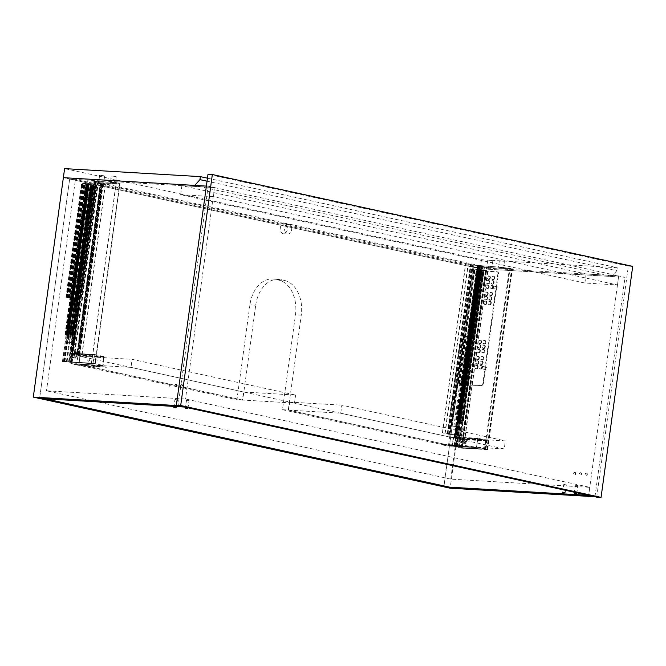 <?xml version="1.0" encoding="UTF-8"?>
<svg xmlns="http://www.w3.org/2000/svg" width="666" height="666" viewBox="0 0 666 666"><rect width="100%" height="100%" fill="white"/><g stroke="black" fill="none" stroke-linecap="round" stroke-linejoin="round"><path stroke-width="0.5" stroke-dasharray="3.33 2.5" d="M586.971 474.358A1.274 0.899 -77.7 0 0 585.164 474.25A1.274 0.899 -77.7 0 0 586.971 474.358M587.32 474.433A1.274 0.899 -77.7 0 0 585.514 474.325A1.274 0.899 -77.7 0 0 587.32 474.433M581.177 474.017A1.274 0.899 -77.7 0 0 579.37 473.909A1.274 0.899 -77.7 0 0 581.177 474.017M581.535 474.092A1.274 0.899 -77.7 0 0 579.72 473.984A1.274 0.899 -77.7 0 0 581.535 474.092M575.391 473.676A1.274 0.899 -77.7 0 0 573.576 473.568A1.274 0.899 -77.7 0 0 575.391 473.676M575.74 473.751A1.274 0.899 -77.7 0 0 573.925 473.643A1.274 0.899 -77.7 0 0 575.74 473.751M493.448 285.989A1.274 0.899 -77.7 0 0 493.098 288.503A1.274 0.899 -77.7 0 0 493.448 285.989M497.294 286.83A1.274 0.899 -77.7 0 0 496.953 289.344A1.274 0.899 -77.7 0 0 497.294 286.83M482.442 366.342A1.274 0.899 -77.7 0 0 482.092 368.847A1.274 0.899 -77.7 0 0 482.442 366.342M486.288 367.182A1.274 0.899 -77.7 0 0 485.947 369.688A1.274 0.899 -77.7 0 0 486.288 367.182M589.76 487.329L450.749 479.129L46.495 390.792L185.506 398.992L589.76 487.329L588.652 495.362L618.714 275.915L625.024 277.289L480.219 268.756L450.158 488.203M594.963 496.736L625.024 277.289M213.228 196.62L180.644 194.697L584.898 283.033L617.482 284.956L213.228 196.62L214.469 187.579L181.885 185.656L586.138 273.992L618.714 275.915L473.917 267.374L480.219 268.756L63.362 177.664L69.664 179.037L214.469 187.579L208.158 186.197L178.097 405.644M450.749 479.129L479.711 267.715L473.917 267.374L443.856 486.821L473.917 267.374L69.664 179.037L39.602 398.484L69.664 179.037L75.458 179.379L46.495 390.792M180.911 385.914A1.274 0.899 102.3 0 1 182.725 386.022A1.274 0.899 102.3 0 1 180.911 385.914M180.561 385.839A1.274 0.899 102.3 0 1 182.367 385.947A1.274 0.899 102.3 0 1 180.561 385.839M169.331 385.231A1.274 0.899 102.3 0 1 171.137 385.339A1.274 0.899 102.3 0 1 169.331 385.231M168.981 385.156A1.274 0.899 102.3 0 1 170.787 385.256A1.274 0.899 102.3 0 1 168.981 385.156M175.116 385.572A1.274 0.899 102.3 0 1 176.931 385.681A1.274 0.899 102.3 0 1 175.116 385.572M174.767 385.497A1.274 0.899 102.3 0 1 176.582 385.597A1.274 0.899 102.3 0 1 174.767 385.497M88.853 200.166A1.274 0.899 102.3 0 1 89.294 197.669A1.274 0.899 102.3 0 1 88.853 200.166M84.998 199.325A1.274 0.899 102.3 0 1 85.439 196.828A1.274 0.899 102.3 0 1 84.998 199.325M77.847 280.511A1.274 0.899 102.3 0 1 78.288 278.013A1.274 0.899 102.3 0 1 77.847 280.511M73.993 279.67A1.274 0.899 102.3 0 1 74.434 277.173A1.274 0.899 102.3 0 1 73.993 279.67M206.368 186.097L208.158 186.197M617.482 284.956L618.714 275.915L214.469 187.579L185.506 398.992M479.711 267.715L75.458 179.379M188.661 400.549L186.522 400.183L188.661 400.549M177.073 399.866L174.942 399.5L177.073 399.866M565.909 484.831L563.777 484.465L565.909 484.831M577.497 485.514L575.357 485.148L577.497 485.514M180.644 194.697L181.885 185.656M584.898 283.033L586.138 273.992M479.045 265.567L486.996 267.233L465.584 263.661L472.569 265.185L484.432 265.967A52.689 4.121 7.8 0 1 509.432 268.298L511.771 268.914L482.808 267.208L511.596 268.881L510.031 268.39A52.439 4.104 -172.2 0 0 484.607 266.009L478.188 265.334L479.17 265.559L455.527 437.262L449.841 436.921L450.191 434.415L455.219 434.707L478.396 265.526M287.521 223.926L290.093 224.492A5.087 3.563 -86.6 0 1 291.666 229.645A5.087 3.563 -86.6 0 1 287.87 233.957A5.087 3.563 -86.6 0 1 284.665 228.113A5.087 3.563 -86.6 0 1 287.521 223.926L283.175 223.676A5.087 3.563 93.4 0 0 280.319 227.855A5.087 3.563 93.4 0 0 283.525 233.699A5.087 3.563 93.4 0 0 287.321 229.387A5.087 3.563 93.4 0 0 285.747 224.234L473.185 265.193L448.426 445.97L454.212 446.32L478.979 265.534L473.185 265.193L449.667 436.888L460.914 437.662A52.689 4.121 7.8 0 1 485.697 439.968L484.657 449.1A52.439 4.104 7.8 0 1 485.273 449.175L457.867 447.952L487.695 449.667L484.673 449.075L509.432 268.298M460.914 437.662L484.432 265.967M485.697 439.968L484.448 449.05A52.689 4.121 -172.2 0 1 484.673 449.075M455.353 437.221L478.921 265.526L455.353 437.204M455.219 434.707L463.819 436.413L455.944 434.806L448.501 434.257L442.407 432.842L450.191 434.415L473.36 265.235M485.905 440.01A52.439 4.104 -172.2 0 0 461.088 437.695L455.527 437.262M454.662 437.021L478.18 265.334L454.67 437.021M461.088 437.695L484.607 266.009M485.273 449.175L510.031 268.39M457.867 447.952L482.634 267.174M458.042 447.993L482.808 267.208M456.818 434.94L479.995 265.759M456.46 434.881L479.637 265.701M455.944 434.806L479.112 265.626M455.486 434.765L478.663 265.584M447.377 433.982L470.554 264.802L447.377 433.982M447.402 433.866L470.579 264.685L447.402 433.866M444.905 433.3L468.081 264.119M442.407 432.842L465.584 263.661M442.599 432.842L465.775 263.661M445.138 433.308L468.315 264.127M447.777 433.916L470.954 264.735L447.777 433.916M447.752 434.041L470.929 264.86L447.752 434.041M455.852 434.765L479.02 265.584M456.568 434.865L479.736 265.684M457.043 434.948L480.219 265.767M464.976 436.438L488.153 267.257M465.243 436.496L488.411 267.316M483.683 269.93L486.58 270.629L483.558 270.513L480.477 270.071L485.397 270.404L478.346 269.339L483.683 269.93L460.123 441.924L462.52 442.449L462.42 443.198L465.426 443.381A1.782 1.265 -77.7 0 0 466.933 441.691L467.807 438.203L467.232 438.17L466.749 439.36A1.016 0.724 -77.7 0 0 466.658 439.702L466.383 441.666A1.016 0.724 102.3 0 1 465.526 442.624L462.52 442.449M454.095 446.353L462.329 447.644L454.095 446.353L478.346 269.339M459.965 442.665L462.97 442.84A1.782 1.265 -77.7 0 0 464.477 441.158L465.351 437.67L464.776 437.637L464.294 438.819A1.016 0.724 -77.7 0 0 464.202 439.16L463.936 441.125A1.016 0.724 102.3 0 1 463.07 442.091L460.064 441.908L459.965 442.665L462.362 443.19L486.03 270.446M459.432 446.944L460.064 441.908M456.635 446.561L480.885 269.547L456.651 446.561M454.712 446.486L478.954 269.472M456.868 447.119L481.118 270.105M456.235 447.086L480.477 270.071M461.779 447.46L462.42 443.198M465.351 437.67L467.807 438.203M464.776 437.637L467.232 438.17M457.475 420.171L463.469 420.77L455.719 419.888L459.748 420.612L457.475 420.171L478.071 269.772L480.353 270.213L476.323 269.489L484.065 270.371L478.071 269.772M462.437 420.496L483.041 270.096M457.459 420.238L478.063 269.838M458.891 420.496L479.487 270.096M456.743 420.163L477.347 269.763M456.768 420.055L477.372 269.655M458.183 420.246L478.787 269.847L458.158 420.263M461.047 420.496L481.643 270.096M461.713 420.487L482.317 270.088M461.729 420.421L482.326 270.021M460.298 420.163L480.902 269.763M462.412 420.612L483.017 270.205M460.564 420.371L481.168 269.971M457.817 420.138L478.413 269.738M462.737 441.899A1.016 0.724 -77.7 0 0 461.288 441.816A1.016 0.724 -77.7 0 0 462.737 441.899M462.995 441.958A1.016 0.724 -77.7 0 0 461.546 441.874A1.016 0.724 -77.7 0 0 462.995 441.958M465.476 446.145L467.291 446.328L465.476 446.145M465.426 446.52L467.241 446.711L465.426 446.52M451.723 445.329L453.538 445.521L451.723 445.329M451.665 445.704L453.488 445.895L451.665 445.704M453.663 437.462L463.053 439.252L462.337 447.76L463.186 438.894L453.796 436.846L452.139 446.228L453.663 437.462L477.622 438.644L486.813 440.651L485.839 449.1L462.071 447.702M473.809 447.502L465.318 445.937L441.225 444.597L446.836 445.912L476.315 447.644L476.673 447.044L486.463 449.184L487.321 440.318L477.922 438.27L476.315 447.644M473.901 447.502L473.984 446.894L465.368 445.562L441.275 444.222L446.886 445.529L504.245 448.934L505.344 440.9L453.213 437.82L452.114 445.854L288.611 410.131L289.71 402.089L453.213 437.82M452.081 445.829L473.792 447.111L452.064 445.829M476.673 447.044L477.43 438.861M486.463 449.184L462.337 447.76M476.307 447.019L485.839 449.1M491.292 303.163A1.782 1.265 -77.7 0 0 490.401 301.348A1.782 1.265 -77.7 0 0 488.752 303.013A1.782 1.265 -77.7 0 0 489.643 304.828A1.782 1.265 -77.7 0 0 491.292 303.163M490.759 303.047A1.782 1.265 -77.7 0 0 489.876 301.232A1.782 1.265 -77.7 0 0 488.228 302.897A1.782 1.265 -77.7 0 0 489.119 304.712A1.782 1.265 -77.7 0 0 490.759 303.047M492.524 294.122A1.782 1.265 -77.7 0 0 491.641 292.307A1.782 1.265 -77.7 0 0 489.993 293.972A1.782 1.265 -77.7 0 0 490.875 295.787A1.782 1.265 -77.7 0 0 492.524 294.122M491.999 294.006A1.782 1.265 -77.7 0 0 491.117 292.191A1.782 1.265 -77.7 0 0 489.468 293.856A1.782 1.265 -77.7 0 0 490.351 295.671A1.782 1.265 -77.7 0 0 491.999 294.006M487.562 298.385A1.782 1.265 -77.7 0 0 486.68 296.57A1.782 1.265 -77.7 0 0 485.031 298.235A1.782 1.265 -77.7 0 0 485.914 300.05A1.782 1.265 -77.7 0 0 487.562 298.385M487.037 298.268A1.782 1.265 -77.7 0 0 486.147 296.453A1.782 1.265 -77.7 0 0 484.507 298.118A1.782 1.265 -77.7 0 0 485.389 299.933A1.782 1.265 -77.7 0 0 487.037 298.268M489.144 286.838A1.782 1.265 -77.7 0 0 488.261 285.023A1.782 1.265 -77.7 0 0 486.613 286.688A1.782 1.265 -77.7 0 0 487.495 288.495A1.782 1.265 -77.7 0 0 489.144 286.838M488.619 286.721A1.782 1.265 -77.7 0 0 487.728 284.906A1.782 1.265 -77.7 0 0 486.088 286.571A1.782 1.265 -77.7 0 0 486.971 288.386A1.782 1.265 -77.7 0 0 488.619 286.721M490.384 277.797A1.782 1.265 -77.7 0 0 489.493 275.982A1.782 1.265 -77.7 0 0 487.845 277.647A1.782 1.265 -77.7 0 0 488.736 279.462A1.782 1.265 -77.7 0 0 490.384 277.797M489.86 277.68A1.782 1.265 -77.7 0 0 488.969 275.866A1.782 1.265 -77.7 0 0 487.321 277.531A1.782 1.265 -77.7 0 0 488.211 279.345A1.782 1.265 -77.7 0 0 489.86 277.68M493.489 287.088A1.782 1.265 -77.7 0 0 492.599 285.281A1.782 1.265 -77.7 0 0 490.959 286.938A1.782 1.265 -77.7 0 0 491.841 288.753A1.782 1.265 -77.7 0 0 493.489 287.088M492.965 286.979A1.782 1.265 -77.7 0 0 492.074 285.165A1.782 1.265 -77.7 0 0 490.426 286.83A1.782 1.265 -77.7 0 0 491.317 288.636A1.782 1.265 -77.7 0 0 492.965 286.979M494.105 282.575A1.782 1.265 -77.7 0 0 493.223 280.761A1.782 1.265 -77.7 0 0 491.575 282.426A1.782 1.265 -77.7 0 0 492.457 284.232A1.782 1.265 -77.7 0 0 494.105 282.575M493.581 282.459A1.782 1.265 -77.7 0 0 492.698 280.644A1.782 1.265 -77.7 0 0 491.05 282.309A1.782 1.265 -77.7 0 0 491.933 284.124A1.782 1.265 -77.7 0 0 493.581 282.459M494.73 278.055A1.782 1.265 -77.7 0 0 493.839 276.24A1.782 1.265 -77.7 0 0 492.191 277.905A1.782 1.265 -77.7 0 0 493.081 279.72A1.782 1.265 -77.7 0 0 494.73 278.055M494.205 277.938A1.782 1.265 -77.7 0 0 493.315 276.124A1.782 1.265 -77.7 0 0 491.666 277.789A1.782 1.265 -77.7 0 0 492.557 279.603A1.782 1.265 -77.7 0 0 494.205 277.938M489.76 282.317A1.782 1.265 -77.7 0 0 488.877 280.503A1.782 1.265 -77.7 0 0 487.229 282.168A1.782 1.265 -77.7 0 0 488.12 283.982A1.782 1.265 -77.7 0 0 489.76 282.317M489.235 282.201A1.782 1.265 -77.7 0 0 488.353 280.386A1.782 1.265 -77.7 0 0 486.704 282.051A1.782 1.265 -77.7 0 0 487.595 283.866A1.782 1.265 -77.7 0 0 489.235 282.201M488.178 293.864A1.782 1.265 -77.7 0 0 487.296 292.049A1.782 1.265 -77.7 0 0 485.647 293.714A1.782 1.265 -77.7 0 0 486.538 295.529A1.782 1.265 -77.7 0 0 488.178 293.864M487.654 293.748A1.782 1.265 -77.7 0 0 486.771 291.941A1.782 1.265 -77.7 0 0 485.123 293.598A1.782 1.265 -77.7 0 0 486.005 295.413A1.782 1.265 -77.7 0 0 487.654 293.748M486.946 302.905A1.782 1.265 -77.7 0 0 486.055 301.09A1.782 1.265 -77.7 0 0 484.407 302.755A1.782 1.265 -77.7 0 0 485.298 304.57A1.782 1.265 -77.7 0 0 486.946 302.905M486.421 302.789A1.782 1.265 -77.7 0 0 485.531 300.974A1.782 1.265 -77.7 0 0 483.882 302.639A1.782 1.265 -77.7 0 0 484.773 304.454A1.782 1.265 -77.7 0 0 486.421 302.789M491.908 298.643A1.782 1.265 -77.7 0 0 491.017 296.828A1.782 1.265 -77.7 0 0 489.368 298.493A1.782 1.265 -77.7 0 0 490.259 300.308A1.782 1.265 -77.7 0 0 491.908 298.643M491.383 298.526A1.782 1.265 -77.7 0 0 490.492 296.711A1.782 1.265 -77.7 0 0 488.844 298.376A1.782 1.265 -77.7 0 0 489.735 300.191A1.782 1.265 -77.7 0 0 491.383 298.526M478.138 367.182A1.782 1.265 -77.7 0 0 477.247 365.368A1.782 1.265 -77.7 0 0 475.607 367.033A1.782 1.265 -77.7 0 0 476.49 368.847A1.782 1.265 -77.7 0 0 478.138 367.182M477.614 367.066A1.782 1.265 -77.7 0 0 476.723 365.251A1.782 1.265 -77.7 0 0 475.083 366.916A1.782 1.265 -77.7 0 0 475.965 368.731A1.782 1.265 -77.7 0 0 477.614 367.066M483.1 362.92A1.782 1.265 -77.7 0 0 482.217 361.105A1.782 1.265 -77.7 0 0 480.569 362.77A1.782 1.265 -77.7 0 0 481.451 364.585A1.782 1.265 -77.7 0 0 483.1 362.92M482.575 362.804A1.782 1.265 -77.7 0 0 481.693 360.989A1.782 1.265 -77.7 0 0 480.044 362.654A1.782 1.265 -77.7 0 0 480.927 364.469A1.782 1.265 -77.7 0 0 482.575 362.804M479.378 358.142A1.782 1.265 -77.7 0 0 478.488 356.327A1.782 1.265 -77.7 0 0 476.839 357.992A1.782 1.265 -77.7 0 0 477.73 359.806A1.782 1.265 -77.7 0 0 479.378 358.142M478.854 358.025A1.782 1.265 -77.7 0 0 477.963 356.218A1.782 1.265 -77.7 0 0 476.315 357.875A1.782 1.265 -77.7 0 0 477.206 359.69A1.782 1.265 -77.7 0 0 478.854 358.025M480.336 351.115A1.782 1.265 -77.7 0 0 479.453 349.3A1.782 1.265 -77.7 0 0 477.805 350.965A1.782 1.265 -77.7 0 0 478.696 352.78A1.782 1.265 -77.7 0 0 480.336 351.115M479.811 350.999A1.782 1.265 -77.7 0 0 478.929 349.184A1.782 1.265 -77.7 0 0 477.281 350.849A1.782 1.265 -77.7 0 0 478.171 352.664A1.782 1.265 -77.7 0 0 479.811 350.999M480.96 346.595A1.782 1.265 -77.7 0 0 480.069 344.78A1.782 1.265 -77.7 0 0 478.421 346.445A1.782 1.265 -77.7 0 0 479.312 348.26A1.782 1.265 -77.7 0 0 480.96 346.595M480.436 346.478A1.782 1.265 -77.7 0 0 479.545 344.663A1.782 1.265 -77.7 0 0 477.897 346.328A1.782 1.265 -77.7 0 0 478.787 348.143A1.782 1.265 -77.7 0 0 480.436 346.478M481.576 342.074A1.782 1.265 -77.7 0 0 480.694 340.259A1.782 1.265 -77.7 0 0 479.045 341.924A1.782 1.265 -77.7 0 0 479.928 343.739A1.782 1.265 -77.7 0 0 481.576 342.074M481.052 341.958A1.782 1.265 -77.7 0 0 480.169 340.143A1.782 1.265 -77.7 0 0 478.521 341.808A1.782 1.265 -77.7 0 0 479.403 343.623A1.782 1.265 -77.7 0 0 481.052 341.958M485.922 342.332A1.782 1.265 -77.7 0 0 485.031 340.517A1.782 1.265 -77.7 0 0 483.391 342.182A1.782 1.265 -77.7 0 0 484.274 343.997A1.782 1.265 -77.7 0 0 485.922 342.332M485.397 342.216A1.782 1.265 -77.7 0 0 484.507 340.401A1.782 1.265 -77.7 0 0 482.858 342.066A1.782 1.265 -77.7 0 0 483.749 343.881A1.782 1.265 -77.7 0 0 485.397 342.216M485.306 346.853A1.782 1.265 -77.7 0 0 484.415 345.038A1.782 1.265 -77.7 0 0 482.767 346.703A1.782 1.265 -77.7 0 0 483.658 348.509A1.782 1.265 -77.7 0 0 485.306 346.853M484.781 346.736A1.782 1.265 -77.7 0 0 483.891 344.921A1.782 1.265 -77.7 0 0 482.242 346.586A1.782 1.265 -77.7 0 0 483.133 348.401A1.782 1.265 -77.7 0 0 484.781 346.736M484.682 351.365A1.782 1.265 -77.7 0 0 483.799 349.558A1.782 1.265 -77.7 0 0 482.151 351.223A1.782 1.265 -77.7 0 0 483.033 353.03A1.782 1.265 -77.7 0 0 484.682 351.365M484.157 351.257A1.782 1.265 -77.7 0 0 483.275 349.442A1.782 1.265 -77.7 0 0 481.626 351.107A1.782 1.265 -77.7 0 0 482.509 352.922A1.782 1.265 -77.7 0 0 484.157 351.257M483.724 358.4A1.782 1.265 -77.7 0 0 482.833 356.585A1.782 1.265 -77.7 0 0 481.185 358.25A1.782 1.265 -77.7 0 0 482.076 360.065A1.782 1.265 -77.7 0 0 483.724 358.4M483.191 358.283A1.782 1.265 -77.7 0 0 482.309 356.468A1.782 1.265 -77.7 0 0 480.661 358.133A1.782 1.265 -77.7 0 0 481.551 359.948A1.782 1.265 -77.7 0 0 483.191 358.283M478.754 362.662A1.782 1.265 -77.7 0 0 477.872 360.847A1.782 1.265 -77.7 0 0 476.223 362.512A1.782 1.265 -77.7 0 0 477.114 364.327A1.782 1.265 -77.7 0 0 478.754 362.662M478.23 362.545A1.782 1.265 -77.7 0 0 477.347 360.731A1.782 1.265 -77.7 0 0 475.699 362.396A1.782 1.265 -77.7 0 0 476.581 364.21A1.782 1.265 -77.7 0 0 478.23 362.545M482.484 367.441A1.782 1.265 -77.7 0 0 481.593 365.626A1.782 1.265 -77.7 0 0 479.945 367.291A1.782 1.265 -77.7 0 0 480.835 369.106A1.782 1.265 -77.7 0 0 482.484 367.441M481.959 367.324A1.782 1.265 -77.7 0 0 481.068 365.509A1.782 1.265 -77.7 0 0 479.42 367.174A1.782 1.265 -77.7 0 0 480.311 368.989A1.782 1.265 -77.7 0 0 481.959 367.324M497.935 273.351L482.767 384.074A1.523 1.082 102.3 0 1 481.468 385.522L467.957 384.973L459.074 383.325L464.21 383.766L462.046 383.408L468.431 336.805L464.785 336.588L458.316 383.225L468.481 385.09L482.001 385.631A1.523 1.082 -77.7 0 0 483.291 384.19L498.459 273.46A1.523 1.082 -77.7 0 0 497.693 271.911A1.523 1.082 -77.7 0 0 497.577 271.895L486.555 271.162L497.052 271.778A1.523 1.082 102.3 0 1 497.169 271.795A1.523 1.082 102.3 0 1 497.935 273.351L498.459 273.46M464.06 384.282L479.711 270.038L487.112 271.02M481.526 270.313L465.875 384.565L481.526 270.313M464.21 383.766L479.861 269.522L473.967 268.981L479.711 270.038M463.669 383.733L479.32 269.489L479.861 269.522M463.636 384.174L479.279 269.93L474.716 269.089L479.32 269.489M466.192 384.515L481.843 270.271L479.279 269.93M486.588 270.904L481.843 270.271M482.242 270.471L466.591 384.715L482.242 270.471M486.555 271.162L487.079 271.27M459.232 382.784L456.918 382.65L459.232 382.784M458.399 383.191L462.828 383.458L469.214 336.854L466.342 336.222L459.956 382.825M471.461 385.264L470.937 385.148M470.97 384.898L471.503 385.015M462.046 383.408L462.828 383.458M450.999 425.882L456.21 426.623L450.999 425.882L456.918 382.65M453.871 426.515L459.79 383.275M466.342 336.222L461.205 335.922L464.785 336.588M448.892 425.757L461.205 335.922M451.773 426.39L464.077 336.546M468.431 336.805L469.214 336.854M88.037 360.256A1.016 0.724 -77.7 0 0 89.485 360.339A1.016 0.724 -77.7 0 0 88.037 360.256M87.779 360.198A1.016 0.724 -77.7 0 0 89.227 360.281A1.016 0.724 -77.7 0 0 87.779 360.198M100.05 366.05L98.235 365.859L100.05 366.05M100 366.425L98.185 366.233L100 366.425M86.297 365.234L84.482 365.043L86.297 365.234M86.247 365.609L84.424 365.426L86.247 365.609M79.887 355.786L70.546 353.488L68.981 361.805L70.496 353.088L79.887 355.136L79.029 364.702L79.887 355.786L103.655 357.184L94.314 354.886L93.007 363.261L69.239 361.863M100.741 365.975L73.793 364.394L82.259 365.95L106.36 367.291L100.649 365.942L103.072 366.084L102.897 365.368L93.107 363.228L94.664 354.512L104.013 356.56L103.072 366.084M100.649 365.942L100.733 365.334L105.644 366.949L82.318 365.576L73.851 364.019L79.096 364.327M102.897 365.368L103.655 357.184M93.107 363.228L68.981 361.805M102.539 365.343L93.007 363.261M101.24 183.008L94.164 181.393L100.608 182.875L94.322 182.592L101.715 184.149L94.647 182.634L105.594 183.183A52.689 4.121 -172.2 0 0 119.855 183.167L116.167 182.467L87.213 180.761L119.763 183.092A52.439 4.104 7.8 0 1 105.419 183.142L101.24 183.008L77.722 354.703L72.045 354.37L72.386 351.856L77.422 352.156L100.591 182.975M283.175 223.676L95.737 182.717L101.523 183.058L76.765 363.836L70.971 363.494L95.737 182.717L72.219 354.404L82.076 354.878A52.689 4.121 -172.2 0 0 96.279 354.87L94.83 363.911A52.439 4.104 -172.2 0 0 94.988 363.886L62.446 361.546L95.246 363.911L119.855 183.167M95.096 363.952A52.689 4.121 7.8 0 1 95.038 363.961L96.279 354.87M82.076 354.878L105.594 183.183M77.422 352.156L70.837 350.582L77.431 352.056L71.145 351.773L78.871 353.363L71.47 351.815L72.386 351.856L95.563 182.675M96.079 354.828A52.439 4.104 7.8 0 1 81.901 354.836L77.722 354.703M79.171 354.97L102.689 183.283L79.179 354.97M81.901 354.836L105.419 183.142M94.988 363.886L119.747 183.108L94.997 363.869M62.621 361.58L87.388 180.802M62.446 361.546L87.213 180.761M77.264 352.006L100.441 182.825M77.431 352.056L100.608 182.875M77.422 352.098L100.599 182.917M77.156 352.098L100.333 182.917M77.123 352.938L100.3 183.758M78.538 353.33L101.715 184.149M78.871 353.363L102.048 184.182M77.431 352.955L100.608 183.774M77.789 352.156L100.966 182.975M77.797 352.098L100.974 182.917M77.572 352.031L100.749 182.85M94.514 181.46L71.262 350.641L94.514 181.485M72.669 350.716L95.846 181.535M72.411 350.657L95.579 181.477M95.862 185.181L87.712 184.174L96.412 185.373L95.862 185.181L72.303 357.176L69.897 356.651L69.797 357.409L72.802 357.584A1.782 1.265 -77.7 0 0 74.309 355.902L75.183 352.406L74.609 352.372L74.126 353.563A1.016 0.724 -77.7 0 0 74.034 353.904L73.768 355.869A1.016 0.724 102.3 0 1 72.902 356.826L69.897 356.651M69.705 362.362L71.279 362.262L68.631 361.646L63.461 361.188L72.161 362.387L69.705 362.362L93.956 185.348M72.253 357.942L75.25 358.117A1.782 1.265 -77.7 0 0 76.765 356.435L77.639 352.947L77.056 352.913L76.582 354.096A1.016 0.724 -77.7 0 0 76.49 354.437L76.215 356.402A1.016 0.724 102.3 0 1 75.358 357.367L72.353 357.192L72.253 357.942L69.847 357.417L93.515 184.673M71.612 362.196L72.353 357.192M95.787 185.456L71.537 362.454L95.787 185.456M69.097 362.229L93.34 185.215M94.813 185.29L70.588 362.312M64.943 361.48L89.194 184.465M64.311 361.438L88.561 184.424M69.264 361.688L69.797 357.409M77.639 352.947L75.183 352.406M77.056 352.913L74.609 352.372M67.482 334.948L73.393 335.539L64.968 334.499L67.491 334.898L88.095 184.499L85.573 184.099L93.989 185.14L88.087 184.549M72.494 335.423L93.098 185.023M66.625 334.832L87.221 184.432M66.633 334.773L87.238 184.374L66.633 334.773M65.859 334.615L86.463 184.216M66.334 334.848L86.938 184.449M67.749 335.048L88.353 184.649M67.774 334.931L88.37 184.532M69.647 334.965L90.243 184.565M70.862 335.14L91.467 184.74L70.862 335.14M70.879 335.081L91.475 184.682M71.737 335.206L92.341 184.807M72.028 335.189L92.624 184.79M70.613 334.99L91.209 184.59M70.346 335.106L90.951 184.707M68.54 335.073L89.144 184.673M86.605 215.135A1.782 1.265 -77.7 0 0 87.496 216.95A1.782 1.265 -77.7 0 0 89.136 215.285A1.782 1.265 -77.7 0 0 88.253 213.47A1.782 1.265 -77.7 0 0 86.605 215.135M87.129 215.251A1.782 1.265 -77.7 0 0 88.02 217.066A1.782 1.265 -77.7 0 0 89.66 215.401A1.782 1.265 -77.7 0 0 88.778 213.586A1.782 1.265 -77.7 0 0 87.129 215.251M87.845 206.094A1.782 1.265 -77.7 0 0 88.728 207.909A1.782 1.265 -77.7 0 0 90.376 206.244A1.782 1.265 -77.7 0 0 89.494 204.429A1.782 1.265 -77.7 0 0 87.845 206.094M88.37 206.21A1.782 1.265 -77.7 0 0 89.252 208.025A1.782 1.265 -77.7 0 0 90.901 206.36A1.782 1.265 -77.7 0 0 90.018 204.545A1.782 1.265 -77.7 0 0 88.37 206.21M82.884 210.356A1.782 1.265 -77.7 0 0 83.766 212.171A1.782 1.265 -77.7 0 0 85.415 210.506A1.782 1.265 -77.7 0 0 84.524 208.691A1.782 1.265 -77.7 0 0 82.884 210.356M83.408 210.473A1.782 1.265 -77.7 0 0 84.291 212.287A1.782 1.265 -77.7 0 0 85.939 210.623A1.782 1.265 -77.7 0 0 85.048 208.808A1.782 1.265 -77.7 0 0 83.408 210.473M84.465 198.809A1.782 1.265 -77.7 0 0 85.348 200.624A1.782 1.265 -77.7 0 0 86.996 198.959A1.782 1.265 -77.7 0 0 86.105 197.144A1.782 1.265 -77.7 0 0 84.465 198.809M84.99 198.926A1.782 1.265 -77.7 0 0 85.872 200.741A1.782 1.265 -77.7 0 0 87.521 199.076A1.782 1.265 -77.7 0 0 86.638 197.261A1.782 1.265 -77.7 0 0 84.99 198.926M85.698 189.768A1.782 1.265 -77.7 0 0 86.588 191.583A1.782 1.265 -77.7 0 0 88.237 189.918A1.782 1.265 -77.7 0 0 87.346 188.103A1.782 1.265 -77.7 0 0 85.698 189.768M86.222 189.885A1.782 1.265 -77.7 0 0 87.113 191.7A1.782 1.265 -77.7 0 0 88.761 190.035A1.782 1.265 -77.7 0 0 87.87 188.22A1.782 1.265 -77.7 0 0 86.222 189.885M88.803 199.067A1.782 1.265 -77.7 0 0 89.694 200.882A1.782 1.265 -77.7 0 0 91.342 199.217A1.782 1.265 -77.7 0 0 90.451 197.402A1.782 1.265 -77.7 0 0 88.803 199.067M89.327 199.184A1.782 1.265 -77.7 0 0 90.218 200.99A1.782 1.265 -77.7 0 0 91.866 199.325A1.782 1.265 -77.7 0 0 90.976 197.519A1.782 1.265 -77.7 0 0 89.327 199.184M89.427 194.547A1.782 1.265 -77.7 0 0 90.31 196.362A1.782 1.265 -77.7 0 0 91.958 194.697A1.782 1.265 -77.7 0 0 91.076 192.882A1.782 1.265 -77.7 0 0 89.427 194.547M89.952 194.663A1.782 1.265 -77.7 0 0 90.834 196.47A1.782 1.265 -77.7 0 0 92.482 194.813A1.782 1.265 -77.7 0 0 91.6 192.998A1.782 1.265 -77.7 0 0 89.952 194.663M90.043 190.026A1.782 1.265 -77.7 0 0 90.934 191.841A1.782 1.265 -77.7 0 0 92.574 190.176A1.782 1.265 -77.7 0 0 91.692 188.361A1.782 1.265 -77.7 0 0 90.043 190.026M90.568 190.143A1.782 1.265 -77.7 0 0 91.458 191.958A1.782 1.265 -77.7 0 0 93.107 190.293A1.782 1.265 -77.7 0 0 92.216 188.478A1.782 1.265 -77.7 0 0 90.568 190.143M85.082 194.289A1.782 1.265 -77.7 0 0 85.964 196.104A1.782 1.265 -77.7 0 0 87.612 194.439A1.782 1.265 -77.7 0 0 86.73 192.624A1.782 1.265 -77.7 0 0 85.082 194.289M85.606 194.405A1.782 1.265 -77.7 0 0 86.497 196.22A1.782 1.265 -77.7 0 0 88.137 194.555A1.782 1.265 -77.7 0 0 87.254 192.74A1.782 1.265 -77.7 0 0 85.606 194.405M83.5 205.836A1.782 1.265 -77.7 0 0 84.382 207.65A1.782 1.265 -77.7 0 0 86.031 205.985A1.782 1.265 -77.7 0 0 85.148 204.179A1.782 1.265 -77.7 0 0 83.5 205.836M84.024 205.952A1.782 1.265 -77.7 0 0 84.915 207.767A1.782 1.265 -77.7 0 0 86.555 206.102A1.782 1.265 -77.7 0 0 85.673 204.287A1.782 1.265 -77.7 0 0 84.024 205.952M82.259 214.877A1.782 1.265 -77.7 0 0 83.15 216.691A1.782 1.265 -77.7 0 0 84.798 215.026A1.782 1.265 -77.7 0 0 83.908 213.212A1.782 1.265 -77.7 0 0 82.259 214.877M82.784 214.993A1.782 1.265 -77.7 0 0 83.675 216.808A1.782 1.265 -77.7 0 0 85.323 215.143A1.782 1.265 -77.7 0 0 84.432 213.328A1.782 1.265 -77.7 0 0 82.784 214.993M87.221 210.614A1.782 1.265 -77.7 0 0 88.112 212.429A1.782 1.265 -77.7 0 0 89.76 210.764A1.782 1.265 -77.7 0 0 88.869 208.949A1.782 1.265 -77.7 0 0 87.221 210.614M87.746 210.731A1.782 1.265 -77.7 0 0 88.636 212.546A1.782 1.265 -77.7 0 0 90.285 210.881A1.782 1.265 -77.7 0 0 89.394 209.066A1.782 1.265 -77.7 0 0 87.746 210.731M73.46 279.154A1.782 1.265 -77.7 0 0 74.342 280.969A1.782 1.265 -77.7 0 0 75.991 279.304A1.782 1.265 -77.7 0 0 75.1 277.489A1.782 1.265 -77.7 0 0 73.46 279.154M73.984 279.27A1.782 1.265 -77.7 0 0 74.867 281.085A1.782 1.265 -77.7 0 0 76.515 279.42A1.782 1.265 -77.7 0 0 75.624 277.605A1.782 1.265 -77.7 0 0 73.984 279.27M78.422 274.892A1.782 1.265 -77.7 0 0 79.304 276.706A1.782 1.265 -77.7 0 0 80.952 275.041A1.782 1.265 -77.7 0 0 80.062 273.226A1.782 1.265 -77.7 0 0 78.422 274.892M78.946 275.008A1.782 1.265 -77.7 0 0 79.828 276.823A1.782 1.265 -77.7 0 0 81.477 275.158A1.782 1.265 -77.7 0 0 80.594 273.343A1.782 1.265 -77.7 0 0 78.946 275.008M74.692 270.113A1.782 1.265 -77.7 0 0 75.583 271.928A1.782 1.265 -77.7 0 0 77.231 270.263A1.782 1.265 -77.7 0 0 76.34 268.456A1.782 1.265 -77.7 0 0 74.692 270.113M75.216 270.23A1.782 1.265 -77.7 0 0 76.107 272.044A1.782 1.265 -77.7 0 0 77.756 270.379A1.782 1.265 -77.7 0 0 76.865 268.565A1.782 1.265 -77.7 0 0 75.216 270.23M75.658 263.087A1.782 1.265 -77.7 0 0 76.54 264.901A1.782 1.265 -77.7 0 0 78.188 263.236A1.782 1.265 -77.7 0 0 77.306 261.422A1.782 1.265 -77.7 0 0 75.658 263.087M76.182 263.203A1.782 1.265 -77.7 0 0 77.073 265.018A1.782 1.265 -77.7 0 0 78.713 263.353A1.782 1.265 -77.7 0 0 77.83 261.538A1.782 1.265 -77.7 0 0 76.182 263.203M76.274 258.566A1.782 1.265 -77.7 0 0 77.164 260.381A1.782 1.265 -77.7 0 0 78.813 258.716A1.782 1.265 -77.7 0 0 77.922 256.901A1.782 1.265 -77.7 0 0 76.274 258.566M76.798 258.683A1.782 1.265 -77.7 0 0 77.689 260.498A1.782 1.265 -77.7 0 0 79.337 258.833A1.782 1.265 -77.7 0 0 78.446 257.018A1.782 1.265 -77.7 0 0 76.798 258.683M76.898 254.046A1.782 1.265 -77.7 0 0 77.78 255.861A1.782 1.265 -77.7 0 0 79.429 254.196A1.782 1.265 -77.7 0 0 78.538 252.381A1.782 1.265 -77.7 0 0 76.898 254.046M77.422 254.162A1.782 1.265 -77.7 0 0 78.305 255.977A1.782 1.265 -77.7 0 0 79.953 254.312A1.782 1.265 -77.7 0 0 79.071 252.497A1.782 1.265 -77.7 0 0 77.422 254.162M81.235 254.304A1.782 1.265 -77.7 0 0 82.126 256.119A1.782 1.265 -77.7 0 0 83.774 254.454A1.782 1.265 -77.7 0 0 82.884 252.639A1.782 1.265 -77.7 0 0 81.235 254.304M81.768 254.42A1.782 1.265 -77.7 0 0 82.651 256.235A1.782 1.265 -77.7 0 0 84.299 254.57A1.782 1.265 -77.7 0 0 83.408 252.755A1.782 1.265 -77.7 0 0 81.768 254.42M80.619 258.824A1.782 1.265 -77.7 0 0 81.51 260.639A1.782 1.265 -77.7 0 0 83.15 258.974A1.782 1.265 -77.7 0 0 82.268 257.159A1.782 1.265 -77.7 0 0 80.619 258.824M81.144 258.941A1.782 1.265 -77.7 0 0 82.035 260.747A1.782 1.265 -77.7 0 0 83.683 259.091A1.782 1.265 -77.7 0 0 82.792 257.276A1.782 1.265 -77.7 0 0 81.144 258.941M80.003 263.345A1.782 1.265 -77.7 0 0 80.886 265.16A1.782 1.265 -77.7 0 0 82.534 263.495A1.782 1.265 -77.7 0 0 81.652 261.68A1.782 1.265 -77.7 0 0 80.003 263.345M80.528 263.461A1.782 1.265 -77.7 0 0 81.41 265.268A1.782 1.265 -77.7 0 0 83.059 263.603A1.782 1.265 -77.7 0 0 82.176 261.796A1.782 1.265 -77.7 0 0 80.528 263.461M79.038 270.371A1.782 1.265 -77.7 0 0 79.928 272.186A1.782 1.265 -77.7 0 0 81.568 270.521A1.782 1.265 -77.7 0 0 80.686 268.706A1.782 1.265 -77.7 0 0 79.038 270.371M79.562 270.488A1.782 1.265 -77.7 0 0 80.453 272.302A1.782 1.265 -77.7 0 0 82.101 270.637A1.782 1.265 -77.7 0 0 81.21 268.823A1.782 1.265 -77.7 0 0 79.562 270.488M74.076 274.633A1.782 1.265 -77.7 0 0 74.958 276.448A1.782 1.265 -77.7 0 0 76.607 274.783A1.782 1.265 -77.7 0 0 75.724 272.977A1.782 1.265 -77.7 0 0 74.076 274.633M74.6 274.75A1.782 1.265 -77.7 0 0 75.491 276.565A1.782 1.265 -77.7 0 0 77.131 274.9A1.782 1.265 -77.7 0 0 76.249 273.085A1.782 1.265 -77.7 0 0 74.6 274.75M77.797 279.412A1.782 1.265 -77.7 0 0 78.688 281.227A1.782 1.265 -77.7 0 0 80.336 279.562A1.782 1.265 -77.7 0 0 79.445 277.747A1.782 1.265 -77.7 0 0 77.797 279.412M78.322 279.529A1.782 1.265 -77.7 0 0 79.212 281.343A1.782 1.265 -77.7 0 0 80.861 279.678A1.782 1.265 -77.7 0 0 79.97 277.864A1.782 1.265 -77.7 0 0 78.322 279.529M82.451 183.217L84.965 183.142L82.351 183.092L85.581 183.733L84.624 183.883L91.958 184.823L86.364 184.349L82.451 183.217L66.8 297.461L65.942 297.236L79.845 297.76A1.523 1.082 -77.7 0 0 81.144 296.312L96.312 185.589A1.523 1.082 -77.7 0 0 95.546 184.032A1.523 1.082 -77.7 0 0 95.429 184.016L84.965 183.142M85.489 183.258L95.954 184.132A1.523 1.082 102.3 0 1 96.071 184.149A1.523 1.082 102.3 0 1 96.836 185.697L81.668 296.428A1.523 1.082 102.3 0 1 80.378 297.869L66.7 297.336L71.254 298.618L76.315 299.067L82.609 252.497L78.963 252.281L72.577 298.884L66.8 297.461M68.748 297.902L84.391 183.658M75.483 298.826L91.134 184.582M74.942 298.793L90.584 184.549M69.364 298.018L85.015 183.774M69.522 297.835L85.173 183.591M85.456 183.508L84.932 183.4M79.154 299.733L76.84 299.592L79.154 299.733M72.577 298.884L76.224 299.101M69.314 297.386L69.838 297.502M69.872 297.252L69.347 297.136M68.049 342.199L73.26 342.94L65.942 342.074L68.049 342.199L73.968 298.967M70.921 342.832L76.84 299.592M68.814 342.707L81.127 252.872L78.963 252.281M82.609 252.497L86.264 253.172L81.127 252.872M86.264 253.172L79.878 299.775M65.942 342.074L78.247 252.239M83.392 252.547L77.006 299.142M70.971 363.494L236.93 399.758L242.724 400.1L76.765 363.836M101.523 183.058L478.979 265.534M285.747 224.234L290.093 224.492M278.579 280.078L284.365 280.419A30.503 21.379 -86.6 0 1 301.257 315.143L288.261 410.048L282.467 409.707L295.471 314.802A30.503 21.379 93.4 0 0 278.579 280.078L275.075 279.312A30.503 21.379 93.4 0 0 272.744 278.987A30.503 21.379 93.4 0 0 249.925 304.845L255.719 305.195L242.724 400.1M255.719 305.195A30.503 21.379 -86.6 0 1 278.538 279.329A30.503 21.379 -86.6 0 1 280.869 279.653L275.075 279.312M284.365 280.419L280.869 279.653M288.261 410.048L454.212 446.32M282.467 409.707L448.426 445.97M249.925 304.845L236.93 399.758M467.107 446.378L464.976 446.012L467.107 446.378M467.182 445.879L465.043 445.512L467.182 445.879M453.355 445.571L451.223 445.204L453.355 445.571M453.421 445.063L451.29 444.697L453.421 445.063M288.611 410.131L340.734 413.203L341.841 405.169L505.344 440.9M340.734 413.203L504.245 448.934M289.71 402.089L341.841 405.169M491.2 267.108L486.871 266.658L491.2 267.108M492.091 260.581L487.762 260.131L492.091 260.581M502.78 267.79L498.451 267.341L502.78 267.79M503.679 261.263L499.35 260.814L503.679 261.263M114.644 182.975L110.315 182.526L114.644 182.975M115.543 176.448L111.214 175.999L115.543 176.448M103.064 182.293L98.734 181.843L103.064 182.293M103.954 175.766L99.625 175.316L103.954 175.766M207.459 178.18L617.207 267.715L616.799 270.729L207.043 181.194M616.799 270.729L611.629 276.498L480.219 268.756L481.46 259.715L64.602 168.623M617.207 267.715L481.46 259.715M611.629 276.498L194.763 185.414M100.166 366.192L98.035 365.834L100.166 366.192M100.233 365.692L98.102 365.326L100.233 365.692M86.413 365.384L84.274 365.018L86.413 365.384M86.48 364.885L84.349 364.518L86.48 364.885M242.366 400.025L78.863 364.294L130.994 367.366L132.093 359.332L295.596 395.063L243.473 391.991L242.366 400.025L294.497 403.096L295.596 395.063M130.994 367.366L294.497 403.096M78.863 364.294L79.962 356.26L243.473 391.991M79.962 356.26L132.093 359.332M596.711 497.119L628.354 266.125L207.992 174.267M632.7 266.383L628.354 266.125M487.004 449.7L511.771 268.914M458.066 437.47L481.593 265.776M454.67 436.996L478.188 265.301M454.495 436.954L478.013 265.268M454.129 436.938L477.647 265.243M455.536 437.212L479.054 265.526M458.233 437.512L481.759 265.817M486.829 449.658L511.596 268.881M449.392 434.365L472.569 265.185M463.111 436.313L486.28 267.133M449.741 434.432L472.918 265.251M448.501 434.257L471.67 265.076M447.627 434.065L470.795 264.885M447.261 433.816L470.437 264.635M447.527 433.832L470.704 264.652M447.86 434.074L471.037 264.893M448.859 434.29L472.036 265.11M463.295 436.313L486.463 267.133M463.644 436.363L486.821 267.183M463.819 436.413L486.996 267.233M459.307 447.527L483.558 270.513M456.535 447.144L480.777 270.13M461.738 447.669L485.98 270.654M456.068 446.486L480.311 269.472M455.927 446.461L480.169 269.447M456.177 446.578L480.427 269.564M456.318 446.595L480.569 269.58M456.884 446.678L481.135 269.663M457.267 446.695L481.518 269.68M458.799 446.911L483.05 269.897M461.147 447.419L485.397 270.404M461.122 447.535L485.372 270.521M458.699 447.394L482.942 270.379M457.167 447.186L481.41 270.171M464.785 439.069L467.241 439.602M464.294 438.819L466.749 439.36M464.202 439.16L466.658 439.702M463.936 441.125L466.383 441.666M463.07 442.091L465.526 442.624M462.97 442.84L465.426 443.381M464.477 441.158L466.933 441.691M464.743 439.235L467.191 439.776M459.207 420.596L479.811 270.196M460.481 420.229L481.085 269.83M460.889 420.196L481.485 269.797M459.707 420.587L480.311 270.188M459.565 420.621L480.161 270.221M459.573 420.546L480.178 270.138M459.357 420.487L479.961 270.088M459.041 420.421L479.645 270.021M458.241 420.346L478.846 269.946M458.699 420.437L479.304 270.038M462.37 420.679L482.975 270.279M462.895 420.745L483.499 270.346M463.345 420.779L483.949 270.379M463.386 420.737L483.982 270.338M463.378 420.629L483.982 270.23M463.353 420.587L483.957 270.188M462.912 420.487L483.508 270.088M462.395 420.421L483 270.021M459.973 420.063L480.577 269.663M459.623 420.038L480.228 269.638M459.482 420.071L480.086 269.672M459.615 420.121L480.219 269.722M459.831 420.179L480.427 269.78M460.139 420.246L480.744 269.847M461.03 420.396L481.626 269.996M460.947 420.313L481.543 269.913M456.818 419.98L477.414 269.58M456.293 419.913L476.889 269.514M455.835 419.888L476.44 269.489M455.802 419.921L476.406 269.522M455.802 420.03L476.406 269.63M455.835 420.071L476.431 269.672M456.277 420.171L476.881 269.772M456.793 420.246L477.389 269.847M458.3 420.471L478.904 270.071M477.639 438.653L453.871 437.246M486.813 440.651L463.053 439.252M486.954 440.942L463.195 439.543M473.984 446.894L452.272 445.612M476.648 447.219L452.522 445.795M487.321 440.318L463.186 438.894M487.595 440.9L463.469 439.477M477.963 438.278L453.837 436.854M477.547 438.703L453.413 437.279M466.7 384.848L482.351 270.604M466.192 384.732L481.843 270.488M465.842 384.615L481.493 270.371L465.842 384.615M464.81 384.357L480.461 270.113M463.794 384.265L479.445 270.021M461.13 383.899L476.781 269.655M458.841 383.4L474.492 269.156M465.268 336.596L474.533 268.956M468.481 385.09L484.124 270.846M467.632 336.738L476.898 269.089M463.911 383.699L479.562 269.455M463.37 383.666L479.02 269.43M461.771 383.45L477.422 269.206M459.415 383.308L475.066 269.064M459.39 383.433L475.033 269.189M461.671 383.932L477.322 269.688M463.27 384.157L478.912 269.913M464.502 384.265L480.153 270.021M466.6 384.657L482.251 270.413L466.6 384.657M466.733 384.765L482.384 270.521M467.241 384.873L482.892 270.637M467.957 384.973L483.599 270.729M482.767 384.074L483.291 384.19M497.052 271.778L497.577 271.895M481.468 385.522L482.001 385.631M103.513 356.893L79.745 355.494M94.339 354.886L70.571 353.488L94.314 354.886M94.122 355.103L70.363 353.704M100.733 365.334L79.029 364.052M100.874 365.617L79.171 364.344M102.872 365.542L78.746 364.119M94.239 354.945L70.113 353.521M94.664 354.512L70.529 353.097L94.622 354.512M104.013 356.56L79.887 355.136M104.296 357.142L80.17 355.719M91.409 363.253L116.167 182.467M79.495 354.745L103.014 183.05M79.52 355.02L103.039 183.325M79.704 355.061L103.222 183.366M79.337 355.036L102.855 183.35M78.113 354.77L101.632 183.075M77.897 354.737L101.415 183.05M78.297 354.778L101.815 183.092M79.312 354.703L102.83 183.017M91.583 363.286L116.342 182.509M71.587 351.806L94.763 182.626M70.979 350.632L94.156 181.452M71.42 351.756L94.589 182.576M71.395 351.856L94.572 182.675M72.269 352.048L95.446 182.867M72.885 352.147L96.062 182.967M74.417 352.364L97.594 183.183M74.767 352.422L97.944 183.242M75.042 352.439L98.218 183.258M74.425 352.331L97.594 183.15M72.844 352.114L96.021 182.934M72.577 352.064L95.754 182.884M71.578 351.848L94.755 182.667M70.987 350.574L94.164 181.393M64.019 361.38L88.262 184.365M64.061 361.163L88.312 184.149M66.483 361.305L90.734 184.291M95.796 185.398L71.545 362.412L95.812 185.398M70.571 362.254L94.822 185.24M70.954 362.279L95.205 185.265M70.979 362.162L95.23 185.148M68.631 361.646L92.882 184.632M67.099 361.438L91.35 184.424M64.677 361.297L88.919 184.282M64.652 361.413L88.894 184.399M77.073 354.345L74.617 353.812M76.582 354.096L74.126 353.563M76.49 354.437L74.034 353.904M76.215 356.402L73.768 355.869M75.358 357.367L72.902 356.826M75.25 358.117L72.802 357.584M76.765 356.435L74.309 355.902M77.023 354.512L74.575 353.979M65.201 334.573L85.806 184.174M71.72 335.264L92.324 184.865L71.72 335.264M72.969 335.323L93.573 184.923M65.509 334.515L86.105 184.116M66.167 334.59L86.763 184.191M66.5 334.648L87.104 184.249M66.825 334.707L87.429 184.307M67.141 334.782L87.746 184.382M67.491 334.898L88.095 184.499L67.491 334.898M66.334 334.698L86.93 184.291M69.639 334.865L90.243 184.465M69.68 334.823L90.285 184.424M70.13 334.848L90.734 184.449M70.654 334.923L91.259 184.524M71.986 335.106L92.582 184.707M72.494 335.181L93.098 184.782M72.944 335.273L93.54 184.873M73.16 335.464L93.756 185.065M73.21 335.547L93.806 185.148M72.852 335.522L93.456 185.123M72.194 335.448L92.799 185.048M71.861 335.389L92.457 184.99M71.537 335.323L92.133 184.923M71.22 335.256L91.816 184.857M72.028 335.339L92.632 184.94M68.715 335.173L89.319 184.773M68.681 335.214L89.277 184.815M68.232 335.189L88.828 184.79M67.707 335.115L88.303 184.715M66.375 334.931L86.98 184.532M65.859 334.856L86.463 184.457M65.418 334.765L86.022 184.365M65.393 334.715L85.989 184.316M65.151 334.49L85.756 184.091M66.3 297.352L81.951 183.108M67.724 297.619L83.367 183.375M68.415 297.71L84.066 183.466M69.106 297.893L84.748 183.649M68.473 297.885L84.124 183.641M68.431 298.093L84.082 183.849M70.713 298.593L86.364 184.349M79.762 252.356L89.028 184.715M66.325 297.211L81.976 182.967M82.126 252.497L91.392 184.848M75.782 298.892L91.433 184.649M75.241 298.859L90.892 184.615M75.216 298.984L90.859 184.74M72.852 298.843L88.503 184.599M71.254 298.618L86.905 184.382M68.973 298.127L84.624 183.883M68.998 298.002L84.649 183.758M69.78 298.01L85.431 183.766M68.473 297.66L84.124 183.416M67.707 297.552L83.358 183.308M67.349 297.494L83 183.25M66.841 297.386L82.492 183.142M66.858 297.327L82.501 183.083M96.836 185.697L96.312 185.589M81.668 296.428L81.144 296.312M95.954 184.132L95.429 184.016M80.378 297.869L79.845 297.76M301.257 315.143L295.471 314.802M496.853 289.327L492.998 288.486M485.847 369.68L481.993 368.831M486.388 367.191L482.534 366.35M497.394 286.846L493.548 286.005M84.898 199.309L88.753 200.15M73.893 279.653L77.747 280.503M74.434 277.173L78.288 278.013M85.439 196.828L89.294 197.669M185.423 408.216L186.522 400.183M173.843 407.534L174.942 399.5M562.678 492.499L563.777 484.465M574.259 493.181L575.357 485.148M576.781 493.531L577.88 485.497M565.193 492.848L566.291 484.815M176.357 407.875L177.456 399.841M187.945 408.566L189.044 400.524M487.695 449.667L512.454 268.881M454.062 436.913L477.58 265.218M455.394 437.221L478.921 265.526M455.652 437.254L479.17 265.559M487.445 449.625L512.204 268.848M462.329 447.644L486.58 270.629M461.455 447.519L485.697 270.504M459.748 420.612L480.353 270.213M456.893 420.129L477.497 269.73M463.469 420.77L484.065 270.371M463.153 420.654L483.757 270.254M463.461 420.629L484.065 270.23M459.44 420.055L480.044 269.655M462.296 420.537L482.892 270.138M455.719 419.888L476.323 269.489M456.027 420.005L476.631 269.605M455.719 420.038L476.323 269.638M477.622 438.644L453.854 437.246M473.851 447.51L452.139 446.228M477.922 438.27L453.796 436.846M489.876 301.232L490.401 301.348M491.117 292.191L491.641 292.307M486.147 296.453L486.68 296.57M487.728 284.906L488.261 285.023M488.969 275.866L489.493 275.982M492.074 285.165L492.599 285.281M492.698 280.644L493.223 280.761M493.315 276.124L493.839 276.24M488.353 280.386L488.877 280.503M486.771 291.941L487.296 292.049M485.531 300.974L486.055 301.09M490.492 296.711L491.017 296.828M476.723 365.251L477.247 365.368M481.693 360.989L482.217 361.105M477.963 356.218L478.488 356.327M478.929 349.184L479.453 349.3M479.545 344.663L480.069 344.78M480.169 340.143L480.694 340.259M484.507 340.401L485.031 340.517M483.891 344.921L484.415 345.038M483.275 349.442L483.799 349.558M482.309 356.468L482.833 356.585M477.347 360.731L477.872 360.847M481.068 365.509L481.593 365.626M480.311 368.989L480.835 369.106M476.581 364.21L477.114 364.327M481.551 359.948L482.076 360.065M482.509 352.922L483.033 353.03M483.133 348.401L483.658 348.509M483.749 343.881L484.274 343.997M479.403 343.623L479.928 343.739M478.787 348.143L479.312 348.26M478.171 352.664L478.696 352.78M477.206 359.69L477.73 359.806M480.927 364.469L481.451 364.585M475.965 368.731L476.49 368.847M458.316 383.225L473.967 268.981M459.074 383.325L474.716 269.089M489.735 300.191L490.259 300.308M484.773 304.454L485.298 304.57M486.005 295.413L486.538 295.529M487.595 283.866L488.12 283.982M492.557 279.603L493.081 279.72M491.933 284.124L492.457 284.232M491.317 288.636L491.841 288.753M488.211 279.345L488.736 279.462M486.971 288.386L487.495 288.495M485.389 299.933L485.914 300.05M490.351 295.671L490.875 295.787M489.119 304.712L489.643 304.828M497.169 271.795L497.693 271.911M456.21 426.623L462.129 383.391M95.246 363.911L120.013 183.125M78.829 354.787L102.348 183.092M79.77 355.086L103.288 183.391M78.58 354.753L102.098 183.058M71.145 351.773L94.322 182.592M71.47 351.815L94.647 182.634M71.262 350.641L94.439 181.46M70.837 350.582L94.014 181.402M63.461 361.188L87.712 184.174M72.161 362.387L96.412 185.373M71.428 362.421L95.671 185.406M71.57 362.471L95.812 185.456M70.446 362.262L94.697 185.248M71.279 362.262L95.529 185.248M64.344 361.313L88.595 184.299M72.744 335.339L93.34 184.94M66.475 334.815L87.079 184.415M67.624 334.973L88.228 184.574M69.872 334.948L90.476 184.549M69.564 334.832L90.16 184.432M73.052 335.314L93.656 184.915M73.393 335.539L93.989 185.14M71.878 335.223L92.482 184.823M70.729 335.065L91.334 184.665M68.49 335.09L89.086 184.69M68.798 335.206L89.402 184.807M65.31 334.723L85.906 184.324M65.618 334.698L86.222 184.299M64.968 334.499L85.573 184.099M88.02 217.066L87.496 216.95M89.252 208.025L88.728 207.909M84.291 212.287L83.766 212.171M85.872 200.741L85.348 200.624M87.113 191.7L86.588 191.583M90.218 200.99L89.694 200.882M90.834 196.47L90.31 196.362M91.458 191.958L90.934 191.841M86.497 196.22L85.964 196.104M84.915 207.767L84.382 207.65M83.675 216.808L83.15 216.691M88.636 212.546L88.112 212.429M74.867 281.085L74.342 280.969M79.828 276.823L79.304 276.706M76.107 272.044L75.583 271.928M77.073 265.018L76.54 264.901M77.689 260.498L77.164 260.381M78.305 255.977L77.78 255.861M82.651 256.235L82.126 256.119M82.035 260.747L81.51 260.639M81.41 265.268L80.886 265.16M80.453 272.302L79.928 272.186M75.491 276.565L74.958 276.448M79.212 281.343L78.688 281.227M79.97 277.864L79.445 277.747M76.249 273.085L75.724 272.977M81.21 268.823L80.686 268.706M82.176 261.796L81.652 261.68M82.792 257.276L82.268 257.159M83.408 252.755L82.884 252.639M79.071 252.497L78.538 252.381M78.446 257.018L77.922 256.901M77.83 261.538L77.306 261.422M76.865 268.565L76.34 268.456M80.594 273.343L80.062 273.226M75.624 277.605L75.1 277.489M69.181 297.877L84.832 183.633M67.899 297.91L83.55 183.666M65.942 297.236L81.593 182.992M76.315 299.067L91.958 184.823M75.558 298.967L91.209 184.723M68.656 298.018L84.307 183.774M69.93 297.977L85.581 183.733M66.7 297.336L82.351 183.092M89.394 209.066L88.869 208.949M84.432 213.328L83.908 213.212M85.673 204.287L85.148 204.179M87.254 192.74L86.73 192.624M92.216 188.478L91.692 188.361M91.6 192.998L91.076 192.882M90.976 197.519L90.451 197.402M87.87 188.22L87.346 188.103M86.638 197.261L86.105 197.144M85.048 208.808L84.524 208.691M90.018 204.545L89.494 204.429M88.778 213.586L88.253 213.47M96.071 184.149L95.546 184.032M73.26 342.94L79.179 299.708M287.87 233.957L283.525 233.699M278.538 279.329L272.744 278.987M467.565 445.854L467.499 446.362M453.804 445.046L453.737 445.546M451.29 444.697L451.223 445.204M465.043 445.512L464.976 446.012M487.762 260.131L486.871 266.658M499.35 260.814L498.451 267.341M111.214 175.999L110.315 182.526M99.625 175.316L98.734 181.843M104.662 176.007L103.771 182.534M116.25 176.69L115.36 183.217M504.387 261.505L503.496 268.032M492.807 260.822L491.908 267.349M100.624 365.676L100.549 366.175M86.863 364.86L86.796 365.368M84.349 364.518L84.274 365.018M98.102 365.326L98.035 365.834"/><path stroke-width="1" d="M33.3 397.111L178.097 405.644L184.407 407.026L39.602 398.484L45.396 398.826L449.65 487.162L45.396 398.826L184.407 407.026L594.963 496.736L450.158 488.203L443.856 486.821L588.652 495.362L443.856 486.821L33.3 397.111L63.362 177.664L206.368 186.097M187.554 408.583L185.423 408.216L187.554 408.583M175.974 407.9L173.843 407.534L175.974 407.9M564.81 492.865L562.678 492.499L564.81 492.865M576.398 493.548L574.259 493.181L576.398 493.548M200.349 176.632L199.933 179.637L194.763 185.414L63.362 177.664L64.602 168.623L200.349 176.632L207.459 178.18M207.043 181.194L199.933 179.637M601.057 497.377L632.7 266.383L212.337 174.525L207.992 174.267L176.348 405.269L596.711 497.119L601.057 497.377L180.694 405.519L176.348 405.269M212.337 174.525L180.694 405.519"/></g></svg>
